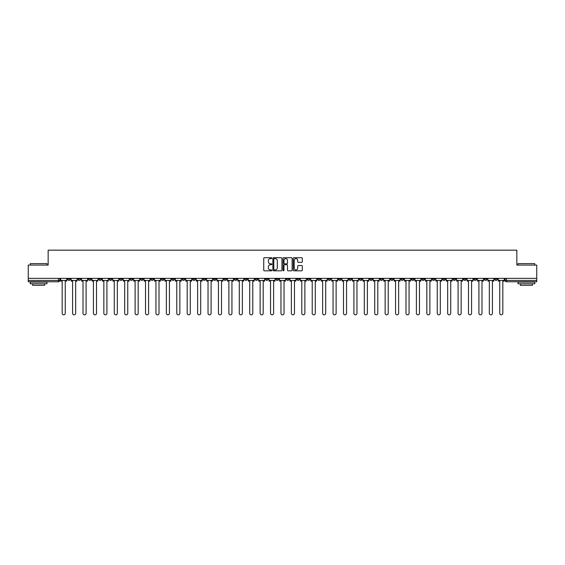 <?xml version="1.0" encoding="UTF-8"?>
<svg xmlns="http://www.w3.org/2000/svg" width="565" height="565" viewBox="0 0 565 565"><rect width="100%" height="100%" fill="white"/><g stroke="black" fill="none" stroke-linecap="round" stroke-linejoin="round"><path stroke-width="0.85" d="M271.814 258.17A0.459 0.459 0 0 0 271.355 257.711L264.392 257.711A0.657 0.657 0 0 0 263.735 258.367L263.735 270.169A0.657 0.657 0 0 0 264.392 270.826L271.355 270.826A0.459 0.459 0 0 0 271.814 270.367A0.459 0.459 0 0 0 271.355 269.908L270.451 269.908A2.098 2.098 0 0 1 268.354 267.81L268.354 266.821A2.098 2.098 0 0 1 270.451 264.724L271.355 264.724A0.459 0.459 0 0 0 271.814 264.265A0.459 0.459 0 0 0 271.355 263.806L270.451 263.806A2.098 2.098 0 0 1 268.354 261.708L268.354 260.726A2.098 2.098 0 0 1 270.451 258.629L271.355 258.629A0.459 0.459 0 0 0 271.814 258.17M411.398 278.361L411.398 279.096L414.067 279.096A1.335 1.335 0 0 1 412.733 280.431A1.335 1.335 0 0 1 411.398 279.096L411.398 278.361M348.888 278.361L348.888 279.096L351.557 279.096A1.335 1.335 0 0 1 350.222 280.431A1.335 1.335 0 0 1 348.888 279.096L348.888 278.361M338.463 278.361L338.463 279.096L341.14 279.096A1.335 1.335 0 0 1 339.798 280.431A1.335 1.335 0 0 1 338.463 279.096L338.463 278.361M275.953 278.361L275.953 279.096L278.63 279.096A1.335 1.335 0 0 1 277.288 280.431A1.335 1.335 0 0 1 275.953 279.096L275.953 278.361M265.536 278.361L265.536 279.096L268.206 279.096A1.335 1.335 0 0 1 266.871 280.431A1.335 1.335 0 0 1 265.536 279.096L265.536 278.361M255.119 278.361L255.119 279.096L257.788 279.096A1.335 1.335 0 0 1 256.454 280.431A1.335 1.335 0 0 1 255.119 279.096L255.119 278.361M234.284 278.361L234.284 279.096L236.954 279.096A1.335 1.335 0 0 1 235.619 280.431A1.335 1.335 0 0 1 234.284 279.096L234.284 278.361M213.443 279.096L213.443 278.361L213.443 279.096A1.335 1.335 0 0 0 214.778 280.431A1.335 1.335 0 0 1 213.443 279.096L216.113 279.096A1.335 1.335 0 0 1 214.778 280.431A1.335 1.335 0 0 0 216.113 279.096L216.113 278.361L216.113 279.096M203.026 279.096L203.026 278.361L203.026 279.096A1.335 1.335 0 0 0 204.361 280.431A1.335 1.335 0 0 1 203.026 279.096L205.695 279.096A1.335 1.335 0 0 1 204.361 280.431M192.609 279.096L192.609 278.361L192.609 279.096A1.335 1.335 0 0 0 193.943 280.431A1.335 1.335 0 0 1 192.609 279.096L195.278 279.096A1.335 1.335 0 0 1 193.943 280.431A1.335 1.335 0 0 0 195.278 279.096L195.278 278.361L195.278 279.096M182.191 278.361L182.191 279.096L184.861 279.096A1.335 1.335 0 0 1 183.526 280.431A1.335 1.335 0 0 1 182.191 279.096L182.191 278.361M171.774 278.361L171.774 279.096L174.444 279.096A1.335 1.335 0 0 1 173.109 280.431A1.335 1.335 0 0 1 171.774 279.096L171.774 278.361M161.35 278.361L161.35 279.096L164.027 279.096A1.335 1.335 0 0 1 162.685 280.431A1.335 1.335 0 0 1 161.35 279.096L161.35 278.361M150.933 279.096L150.933 278.361L150.933 279.096A1.335 1.335 0 0 0 152.268 280.431A1.335 1.335 0 0 1 150.933 279.096L153.602 279.096A1.335 1.335 0 0 1 152.268 280.431M130.098 279.096L130.098 278.361L130.098 279.096A1.335 1.335 0 0 0 131.433 280.431A1.335 1.335 0 0 1 130.098 279.096L132.768 279.096A1.335 1.335 0 0 1 131.433 280.431A1.335 1.335 0 0 0 132.768 279.096L132.768 278.361L132.768 279.096M119.681 279.096L119.681 278.361L119.681 279.096A1.335 1.335 0 0 0 121.016 280.431A1.335 1.335 0 0 1 119.681 279.096L122.351 279.096A1.335 1.335 0 0 1 121.016 280.431A1.335 1.335 0 0 0 122.351 279.096L122.351 278.361L122.351 279.096M109.257 279.096L109.257 278.361L109.257 279.096A1.335 1.335 0 0 0 110.599 280.431A1.335 1.335 0 0 1 109.257 279.096L111.934 279.096A1.335 1.335 0 0 1 110.599 280.431A1.335 1.335 0 0 0 111.934 279.096L111.934 278.361L111.934 279.096M98.84 279.096L98.84 278.361L98.84 279.096A1.335 1.335 0 0 0 100.175 280.431A1.335 1.335 0 0 1 98.84 279.096L101.516 279.096A1.335 1.335 0 0 1 100.175 280.431M88.423 279.096L88.423 278.361L88.423 279.096A1.335 1.335 0 0 0 89.757 280.431A1.335 1.335 0 0 1 88.423 279.096L91.092 279.096A1.335 1.335 0 0 1 89.757 280.431A1.335 1.335 0 0 0 91.092 279.096L91.092 278.361L91.092 279.096M78.005 279.096L78.005 278.361L78.005 279.096A1.335 1.335 0 0 0 79.34 280.431A1.335 1.335 0 0 1 78.005 279.096L80.675 279.096A1.335 1.335 0 0 1 79.34 280.431A1.335 1.335 0 0 0 80.675 279.096L80.675 278.361L80.675 279.096M301.661 262.337A0.657 0.657 0 0 0 302.31 261.68L302.31 258.367A0.657 0.657 0 0 0 301.661 257.711L293.92 257.711A0.657 0.657 0 0 0 293.27 258.367L293.27 270.169A0.657 0.657 0 0 0 293.92 270.826L301.661 270.826A0.657 0.657 0 0 0 302.31 270.169L302.31 266.172A0.657 0.657 0 0 0 301.661 265.515L298.348 265.515A0.657 0.657 0 0 0 297.691 266.172L297.691 268.149A1.752 1.752 0 0 1 295.94 269.908A1.752 1.752 0 0 1 294.188 268.149L294.188 260.38A1.752 1.752 0 0 1 295.94 258.629A1.752 1.752 0 0 1 297.691 260.38L297.691 261.68A0.657 0.657 0 0 0 298.348 262.337L301.661 262.337M28.25 278.361L28.25 265.07L48.152 265.07L48.152 250.175L516.848 250.175L516.848 265.07L536.75 265.07L536.75 278.361L28.25 278.361L28.25 280.431L59.841 280.431L59.841 278.361L59.841 280.431A1.335 1.335 0 0 1 58.506 281.766L28.25 281.766L28.25 280.431M281.928 258.367A0.657 0.657 0 0 0 281.271 257.711L273.538 257.711A0.657 0.657 0 0 0 272.881 258.367L272.881 270.169A0.657 0.657 0 0 0 273.538 270.826L281.271 270.826A0.657 0.657 0 0 0 281.928 270.169L281.928 258.367M283.729 257.711L291.462 257.711A0.657 0.657 0 0 1 292.119 258.367L292.119 270.169A0.657 0.657 0 0 1 291.462 270.826L288.157 270.826A0.657 0.657 0 0 1 287.5 270.169L287.5 265.38A0.657 0.657 0 0 0 286.843 264.724L284.647 264.724A0.657 0.657 0 0 0 283.99 265.38L283.99 270.367A0.459 0.459 0 0 1 283.531 270.826A0.459 0.459 0 0 1 283.072 270.367L283.072 258.367A0.657 0.657 0 0 1 283.729 257.711M505.159 278.361L505.159 280.431L536.75 280.431L536.75 281.766L506.494 281.766A1.335 1.335 0 0 1 505.159 280.431M536.75 278.361L536.75 280.431M497.412 278.361L497.412 279.096A1.335 1.335 0 0 1 496.077 280.431A1.335 1.335 0 0 1 494.742 279.096A1.335 1.335 0 0 0 496.077 280.431A1.335 1.335 0 0 0 497.412 279.096L494.742 279.096L494.742 278.361M486.995 278.361L486.995 279.096A1.335 1.335 0 0 1 485.66 280.431A1.335 1.335 0 0 1 484.325 279.096L486.995 279.096M484.325 278.361L484.325 279.096M476.577 278.361L476.577 279.096A1.335 1.335 0 0 1 475.243 280.431A1.335 1.335 0 0 1 473.908 279.096L476.577 279.096M473.908 278.361L473.908 279.096M466.16 279.096L466.16 278.361L466.16 279.096A1.335 1.335 0 0 1 464.826 280.431A1.335 1.335 0 0 1 463.484 279.096L466.16 279.096A1.335 1.335 0 0 1 464.826 280.431M463.484 278.361L463.484 279.096M455.743 278.361L455.743 279.096A1.335 1.335 0 0 1 454.401 280.431A1.335 1.335 0 0 1 453.066 279.096A1.335 1.335 0 0 0 454.401 280.431M453.066 278.361L453.066 279.096L455.743 279.096M445.319 278.361L445.319 279.096A1.335 1.335 0 0 1 443.984 280.431A1.335 1.335 0 0 1 442.649 279.096L445.319 279.096A1.335 1.335 0 0 1 443.984 280.431M442.649 278.361L442.649 279.096M434.902 278.361L434.902 279.096A1.335 1.335 0 0 1 433.567 280.431A1.335 1.335 0 0 1 432.232 279.096A1.335 1.335 0 0 0 433.567 280.431M432.232 278.361L432.232 279.096L434.902 279.096M424.485 278.361L424.485 279.096A1.335 1.335 0 0 1 423.15 280.431A1.335 1.335 0 0 1 421.815 279.096L424.485 279.096M421.815 278.361L421.815 279.096M414.067 278.361L414.067 279.096A1.335 1.335 0 0 1 412.733 280.431M403.65 278.361L403.65 279.096A1.335 1.335 0 0 1 402.315 280.431A1.335 1.335 0 0 1 400.973 279.096L403.65 279.096M400.973 278.361L400.973 279.096M393.226 278.361L393.226 279.096A1.335 1.335 0 0 1 391.891 280.431A1.335 1.335 0 0 1 390.556 279.096L393.226 279.096M390.556 278.361L390.556 279.096M382.809 278.361L382.809 279.096A1.335 1.335 0 0 1 381.474 280.431A1.335 1.335 0 0 1 380.139 279.096A1.335 1.335 0 0 0 381.474 280.431M380.139 278.361L380.139 279.096L382.809 279.096M372.392 278.361L372.392 279.096A1.335 1.335 0 0 1 371.057 280.431A1.335 1.335 0 0 1 369.722 279.096L372.392 279.096M369.722 278.361L369.722 279.096M361.974 278.361L361.974 279.096A1.335 1.335 0 0 1 360.639 280.431A1.335 1.335 0 0 1 359.305 279.096L361.974 279.096M359.305 278.361L359.305 279.096M351.557 278.361L351.557 279.096M341.14 278.361L341.14 279.096L341.14 278.361M330.716 278.361L330.716 279.096A1.335 1.335 0 0 1 329.381 280.431A1.335 1.335 0 0 1 328.046 279.096L330.716 279.096M328.046 278.361L328.046 279.096M320.298 278.361L320.298 279.096A1.335 1.335 0 0 1 318.964 280.431A1.335 1.335 0 0 1 317.629 279.096L320.298 279.096M317.629 278.361L317.629 279.096M309.881 278.361L309.881 279.096A1.335 1.335 0 0 1 308.547 280.431A1.335 1.335 0 0 1 307.212 279.096L309.881 279.096M307.212 278.361L307.212 279.096M299.464 278.361L299.464 279.096A1.335 1.335 0 0 1 298.129 280.431A1.335 1.335 0 0 1 296.795 279.096L299.464 279.096M296.795 278.361L296.795 279.096M289.047 278.361L289.047 279.096A1.335 1.335 0 0 1 287.712 280.431A1.335 1.335 0 0 1 286.37 279.096L289.047 279.096M286.37 278.361L286.37 279.096M278.63 278.361L278.63 279.096A1.335 1.335 0 0 1 277.288 280.431M268.206 278.361L268.206 279.096M257.788 279.096L257.788 278.361L257.788 279.096A1.335 1.335 0 0 1 256.454 280.431M247.371 278.361L247.371 279.096A1.335 1.335 0 0 1 246.036 280.431A1.335 1.335 0 0 1 244.702 279.096A1.335 1.335 0 0 0 246.036 280.431A1.335 1.335 0 0 0 247.371 279.096L244.702 279.096L244.702 278.361M236.954 279.096L236.954 278.361L236.954 279.096A1.335 1.335 0 0 1 235.619 280.431M226.537 278.361L226.537 279.096A1.335 1.335 0 0 1 225.202 280.431A1.335 1.335 0 0 1 223.86 279.096A1.335 1.335 0 0 0 225.202 280.431M223.86 278.361L223.86 279.096L226.537 279.096M205.695 278.361L205.695 279.096L205.695 278.361M184.861 279.096L184.861 278.361L184.861 279.096A1.335 1.335 0 0 1 183.526 280.431M174.444 279.096L174.444 278.361L174.444 279.096A1.335 1.335 0 0 1 173.109 280.431M164.027 279.096L164.027 278.361L164.027 279.096A1.335 1.335 0 0 1 162.685 280.431M153.602 278.361L153.602 279.096L153.602 278.361M143.185 279.096L143.185 278.361L143.185 279.096A1.335 1.335 0 0 1 141.85 280.431A1.335 1.335 0 0 1 140.516 279.096L143.185 279.096A1.335 1.335 0 0 1 141.85 280.431M140.516 278.361L140.516 279.096M101.516 278.361L101.516 279.096L101.516 278.361M70.258 278.361L70.258 279.096A1.335 1.335 0 0 1 68.923 280.431A1.335 1.335 0 0 1 67.588 279.096A1.335 1.335 0 0 0 68.923 280.431A1.335 1.335 0 0 0 70.258 279.096L70.258 278.361M67.588 278.361L67.588 279.096L70.258 279.096M58.506 278.361L58.506 281.766A1.335 1.335 0 0 0 59.841 280.431M274.258 258.629A0.459 0.459 0 0 0 273.799 259.088L273.799 269.449A0.459 0.459 0 0 0 274.258 269.908L275.204 269.908A2.098 2.098 0 0 0 277.302 267.81L277.302 260.726A2.098 2.098 0 0 0 275.204 258.629L274.258 258.629M287.5 260.416A1.752 1.752 0 0 0 285.742 258.664A1.752 1.752 0 0 0 283.99 260.416L283.99 263.156A0.657 0.657 0 0 0 284.647 263.806L286.843 263.806A0.657 0.657 0 0 0 287.5 263.156L287.5 260.416M60.738 280.431L60.738 281.095L62.178 281.095L62.178 313.285A1.533 1.533 0 0 0 63.711 314.825A1.533 1.533 0 0 0 65.25 313.285L65.25 281.095L66.684 281.095L66.684 280.431L60.738 280.431L60.738 278.361M66.684 280.431L66.684 278.361M71.162 280.431L71.162 281.095L72.595 281.095L72.595 313.285A1.533 1.533 0 0 0 74.128 314.825A1.533 1.533 0 0 0 75.668 313.285L75.668 281.095L77.101 281.095L77.101 280.431L71.162 280.431L71.162 278.361M77.101 280.431L77.101 278.361M81.579 280.431L81.579 281.095L83.013 281.095L83.013 313.285A1.533 1.533 0 0 0 84.552 314.825A1.533 1.533 0 0 0 86.085 313.285L86.085 281.095L87.519 281.095L87.519 280.431L81.579 280.431L81.579 278.361M87.519 280.431L87.519 278.361M91.996 280.431L91.996 281.095L93.43 281.095L93.43 313.285A1.533 1.533 0 0 0 94.969 314.825A1.533 1.533 0 0 0 96.502 313.285L96.502 281.095L97.943 281.095L97.943 280.431L91.996 280.431L91.996 278.361M97.943 280.431L97.943 278.361M102.413 280.431L102.413 281.095L103.847 281.095L103.847 313.285A1.533 1.533 0 0 0 105.387 314.825A1.533 1.533 0 0 0 106.919 313.285L106.919 281.095L108.36 281.095L108.36 280.431L102.413 280.431L102.413 278.361M108.36 280.431L108.36 278.361M112.831 280.431L112.831 281.095L114.271 281.095L114.271 313.285A1.533 1.533 0 0 0 115.804 314.825A1.533 1.533 0 0 0 117.343 313.285L117.343 281.095L118.777 281.095L118.777 280.431L112.831 280.431L112.831 278.361M118.777 280.431L118.777 278.361M30.256 263.601L46.952 263.601L30.256 263.601L30.256 265.07M46.952 283.771L30.256 283.771L30.256 282.097L46.952 282.097L46.952 283.771M44.614 283.771L44.614 285.304L32.593 285.304L32.593 283.771M518.048 263.601L534.744 263.601L518.048 263.601L518.048 265.07M534.744 283.771L518.048 283.771L518.048 282.097L534.744 282.097L534.744 283.771M532.407 283.771L532.407 285.304L520.386 285.304L520.386 283.771M123.255 280.431L123.255 281.095L124.688 281.095L124.688 313.285A1.533 1.533 0 0 0 126.221 314.825A1.533 1.533 0 0 0 127.761 313.285L127.761 281.095L129.194 281.095L129.194 280.431L123.255 280.431L123.255 278.361M129.194 280.431L129.194 278.361M133.672 280.431L133.672 281.095L135.106 281.095L135.106 313.285A1.533 1.533 0 0 0 136.645 314.825A1.533 1.533 0 0 0 138.178 313.285L138.178 281.095L139.612 281.095L139.612 280.431L133.672 280.431L133.672 278.361M139.612 280.431L139.612 278.361M144.089 280.431L144.089 281.095L145.523 281.095L145.523 313.285A1.533 1.533 0 0 0 147.062 314.825A1.533 1.533 0 0 0 148.595 313.285L148.595 281.095L150.029 281.095L150.029 280.431L144.089 280.431L144.089 278.361M150.029 280.431L150.029 278.361M154.506 280.431L154.506 281.095L155.94 281.095L155.94 313.285A1.533 1.533 0 0 0 157.48 314.825A1.533 1.533 0 0 0 159.012 313.285L159.012 281.095L160.453 281.095L160.453 280.431L154.506 280.431L154.506 278.361M160.453 280.431L160.453 278.361M164.924 280.431L164.924 281.095L166.364 281.095L166.364 313.285A1.533 1.533 0 0 0 167.897 314.825A1.533 1.533 0 0 0 169.436 313.285L169.436 281.095L170.87 281.095L170.87 280.431L164.924 280.431L164.924 278.361M170.87 280.431L170.87 278.361M175.341 280.431L175.341 281.095L176.781 281.095L176.781 313.285A1.533 1.533 0 0 0 178.314 314.825A1.533 1.533 0 0 0 179.854 313.285L179.854 281.095L181.287 281.095L181.287 280.431L175.341 280.431L175.341 278.361M181.287 280.431L181.287 278.361M185.765 280.431L185.765 281.095L187.199 281.095L187.199 313.285A1.533 1.533 0 0 0 188.731 314.825A1.533 1.533 0 0 0 190.271 313.285L190.271 281.095L191.705 281.095L191.705 280.431L185.765 280.431L185.765 278.361M191.705 280.431L191.705 278.361M196.182 280.431L196.182 281.095L197.616 281.095L197.616 313.285A1.533 1.533 0 0 0 199.155 314.825A1.533 1.533 0 0 0 200.688 313.285L200.688 281.095L202.122 281.095L202.122 280.431L196.182 280.431L196.182 278.361M202.122 280.431L202.122 278.361M206.599 280.431L206.599 281.095L208.033 281.095L208.033 313.285A1.533 1.533 0 0 0 209.573 314.825A1.533 1.533 0 0 0 211.105 313.285L211.105 281.095L212.546 281.095L212.546 280.431L206.599 280.431L206.599 278.361M212.546 280.431L212.546 278.361M217.017 280.431L217.017 281.095L218.45 281.095L218.45 313.285A1.533 1.533 0 0 0 219.99 314.825A1.533 1.533 0 0 0 221.522 313.285L221.522 281.095L222.963 281.095L222.963 280.431L217.017 280.431L217.017 278.361M222.963 280.431L222.963 278.361M227.434 280.431L227.434 281.095L228.874 281.095L228.874 313.285A1.533 1.533 0 0 0 230.407 314.825A1.533 1.533 0 0 0 231.947 313.285L231.947 281.095L233.38 281.095L233.38 280.431L227.434 280.431L227.434 278.361M233.38 280.431L233.38 278.361M237.851 280.431L237.851 281.095L239.292 281.095L239.292 313.285A1.533 1.533 0 0 0 240.824 314.825A1.533 1.533 0 0 0 242.364 313.285L242.364 281.095L243.798 281.095L243.798 280.431L237.851 280.431L237.851 278.361M243.798 280.431L243.798 278.361M248.275 280.431L248.275 281.095L249.709 281.095L249.709 313.285A1.533 1.533 0 0 0 251.241 314.825A1.533 1.533 0 0 0 252.781 313.285L252.781 281.095L254.215 281.095L254.215 280.431L248.275 280.431L248.275 278.361M254.215 280.431L254.215 278.361M258.692 280.431L258.692 281.095L260.126 281.095L260.126 313.285A1.533 1.533 0 0 0 261.666 314.825A1.533 1.533 0 0 0 263.198 313.285L263.198 281.095L264.632 281.095L264.632 280.431L258.692 280.431L258.692 278.361M264.632 280.431L264.632 278.361M269.11 280.431L269.11 281.095L270.543 281.095L270.543 313.285A1.533 1.533 0 0 0 272.083 314.825A1.533 1.533 0 0 0 273.615 313.285L273.615 281.095L275.056 281.095L275.056 280.431L269.11 280.431L269.11 278.361M275.056 280.431L275.056 278.361M279.527 280.431L279.527 281.095L280.967 281.095L280.967 313.285A1.533 1.533 0 0 0 282.5 314.825A1.533 1.533 0 0 0 284.033 313.285L284.033 281.095L285.473 281.095L285.473 280.431L279.527 280.431L279.527 278.361M285.473 280.431L285.473 278.361M289.944 280.431L289.944 281.095L291.385 281.095L291.385 313.285A1.533 1.533 0 0 0 292.917 314.825A1.533 1.533 0 0 0 294.457 313.285L294.457 281.095L295.891 281.095L295.891 280.431L289.944 280.431L289.944 278.361M295.891 280.431L295.891 278.361M300.368 280.431L300.368 281.095L301.802 281.095L301.802 313.285A1.533 1.533 0 0 0 303.334 314.825A1.533 1.533 0 0 0 304.874 313.285L304.874 281.095L306.308 281.095L306.308 280.431L300.368 280.431L300.368 278.361M306.308 280.431L306.308 278.361M310.785 280.431L310.785 281.095L312.219 281.095L312.219 313.285A1.533 1.533 0 0 0 313.759 314.825A1.533 1.533 0 0 0 315.291 313.285L315.291 281.095L316.725 281.095L316.725 280.431L310.785 280.431L310.785 278.361M316.725 280.431L316.725 278.361M321.203 280.431L321.203 281.095L322.636 281.095L322.636 313.285A1.533 1.533 0 0 0 324.176 314.825A1.533 1.533 0 0 0 325.708 313.285L325.708 281.095L327.149 281.095L327.149 280.431L321.203 280.431L321.203 278.361M327.149 280.431L327.149 278.361M331.62 280.431L331.62 281.095L333.053 281.095L333.053 313.285A1.533 1.533 0 0 0 334.593 314.825A1.533 1.533 0 0 0 336.126 313.285L336.126 281.095L337.566 281.095L337.566 280.431L331.62 280.431L331.62 278.361M337.566 280.431L337.566 278.361M342.037 280.431L342.037 281.095L343.478 281.095L343.478 313.285A1.533 1.533 0 0 0 345.01 314.825A1.533 1.533 0 0 0 346.55 313.285L346.55 281.095L347.984 281.095L347.984 280.431L342.037 280.431L342.037 278.361M347.984 280.431L347.984 278.361M352.454 280.431L352.454 281.095L353.895 281.095L353.895 313.285A1.533 1.533 0 0 0 355.427 314.825A1.533 1.533 0 0 0 356.967 313.285L356.967 281.095L358.401 281.095L358.401 280.431L352.454 280.431L352.454 278.361M358.401 280.431L358.401 278.361M362.878 280.431L362.878 281.095L364.312 281.095L364.312 313.285A1.533 1.533 0 0 0 365.845 314.825A1.533 1.533 0 0 0 367.384 313.285L367.384 281.095L368.818 281.095L368.818 280.431L362.878 280.431L362.878 278.361M368.818 280.431L368.818 278.361M373.296 280.431L373.296 281.095L374.729 281.095L374.729 313.285A1.533 1.533 0 0 0 376.269 314.825A1.533 1.533 0 0 0 377.801 313.285L377.801 281.095L379.235 281.095L379.235 280.431L373.296 280.431L373.296 278.361M379.235 280.431L379.235 278.361M383.713 280.431L383.713 281.095L385.146 281.095L385.146 313.285A1.533 1.533 0 0 0 386.686 314.825A1.533 1.533 0 0 0 388.219 313.285L388.219 281.095L389.659 281.095L389.659 280.431L383.713 280.431L383.713 278.361M389.659 280.431L389.659 278.361M394.13 280.431L394.13 281.095L395.564 281.095L395.564 313.285A1.533 1.533 0 0 0 397.103 314.825A1.533 1.533 0 0 0 398.636 313.285L398.636 281.095L400.077 281.095L400.077 280.431L394.13 280.431L394.13 278.361M400.077 280.431L400.077 278.361M404.547 280.431L404.547 281.095L405.988 281.095L405.988 313.285A1.533 1.533 0 0 0 407.52 314.825A1.533 1.533 0 0 0 409.06 313.285L409.06 281.095L410.494 281.095L410.494 280.431L404.547 280.431L404.547 278.361M410.494 280.431L410.494 278.361M414.971 280.431L414.971 281.095L416.405 281.095L416.405 313.285A1.533 1.533 0 0 0 417.938 314.825A1.533 1.533 0 0 0 419.477 313.285L419.477 281.095L420.911 281.095L420.911 280.431L414.971 280.431L414.971 278.361M420.911 280.431L420.911 278.361M425.389 280.431L425.389 281.095L426.822 281.095L426.822 313.285A1.533 1.533 0 0 0 428.355 314.825A1.533 1.533 0 0 0 429.894 313.285L429.894 281.095L431.328 281.095L431.328 280.431L425.389 280.431L425.389 278.361M431.328 280.431L431.328 278.361M435.806 280.431L435.806 281.095L437.239 281.095L437.239 313.285A1.533 1.533 0 0 0 438.779 314.825A1.533 1.533 0 0 0 440.312 313.285L440.312 281.095L441.745 281.095L441.745 280.431L435.806 280.431L435.806 278.361M441.745 280.431L441.745 278.361M446.223 280.431L446.223 281.095L447.657 281.095L447.657 313.285A1.533 1.533 0 0 0 449.196 314.825A1.533 1.533 0 0 0 450.729 313.285L450.729 281.095L452.17 281.095L452.17 280.431L446.223 280.431L446.223 278.361M452.17 280.431L452.17 278.361M456.64 280.431L456.64 281.095L458.081 281.095L458.081 313.285A1.533 1.533 0 0 0 459.613 314.825A1.533 1.533 0 0 0 461.153 313.285L461.153 281.095L462.587 281.095L462.587 280.431L456.64 280.431L456.64 278.361M462.587 280.431L462.587 278.361M467.057 280.431L467.057 281.095L468.498 281.095L468.498 313.285A1.533 1.533 0 0 0 470.031 314.825A1.533 1.533 0 0 0 471.57 313.285L471.57 281.095L473.004 281.095L473.004 280.431L467.057 280.431L467.057 278.361M473.004 280.431L473.004 278.361M477.482 280.431L477.482 281.095L478.915 281.095L478.915 313.285A1.533 1.533 0 0 0 480.448 314.825A1.533 1.533 0 0 0 481.987 313.285L481.987 281.095L483.421 281.095L483.421 280.431L477.482 280.431L477.482 278.361M483.421 280.431L483.421 278.361M487.899 280.431L487.899 281.095L489.332 281.095L489.332 313.285A1.533 1.533 0 0 0 490.872 314.825A1.533 1.533 0 0 0 492.405 313.285L492.405 281.095L493.838 281.095L493.838 280.431L487.899 280.431L487.899 278.361M493.838 280.431L493.838 278.361M498.316 280.431L498.316 281.095L499.75 281.095L499.75 313.285A1.533 1.533 0 0 0 501.289 314.825A1.533 1.533 0 0 0 502.822 313.285L502.822 281.095L504.263 281.095L504.263 280.431L498.316 280.431L498.316 278.361M504.263 280.431L504.263 278.361M506.494 278.361L506.494 281.766M46.952 265.07L46.952 263.601M534.744 265.07L534.744 263.601"/></g></svg>
